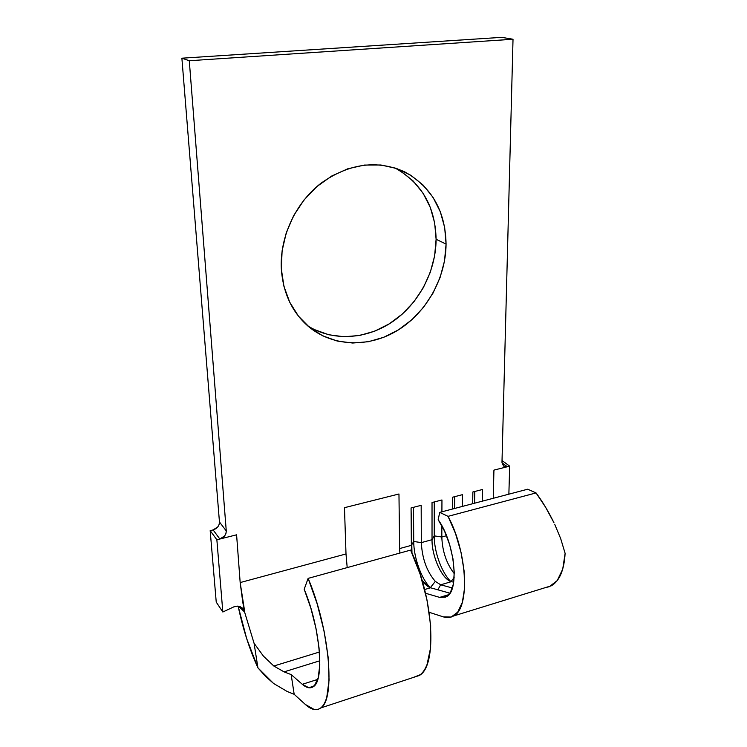 <?xml version="1.0" encoding="UTF-8"?>
<svg xmlns="http://www.w3.org/2000/svg" width="747" height="747" viewBox="0 0 747 747"><rect width="100%" height="100%" fill="white"/><g stroke="black" fill="none" stroke-linecap="round" stroke-linejoin="round"><path stroke-width="1.12" d="M273.822 666.016L319.417 652.028L273.822 666.016L263.458 656.155L254.055 643.232L244.586 611.998L238.601 606.219L244.586 611.998L254.055 643.232L263.458 656.155L273.822 666.016L284.075 671.87L273.822 666.016M319.828 660.778L284.075 671.87L291.162 674.588L302.311 684.299L317.755 679.396L302.311 684.299L308.959 687.791L314.431 685.69L318.175 677.931L319.791 665.007L319.053 647.985L315.981 628.414L310.855 608.189L304.188 589.262C320.146 626.91 324.824 680.377 313.385 686.624C310.285 688.79 306.597 688.024 302.311 684.299L291.162 674.588L294.178 694.308L287.091 691.442L273.579 683.468L257.939 667.865C249.573 649.573 242.971 629.002 238.144 606.153L246.669 638.61L257.939 667.865L254.055 643.232L257.939 667.865L265.596 676.399L273.579 683.468L287.091 691.442L294.178 694.308L291.162 674.588L284.075 671.87L319.828 660.778M451.076 581.511L454.157 577.59L451.076 581.511M435.314 581.39L440.665 584.808L437.845 589.803L440.665 584.808L452.374 587.973L440.665 584.808L435.314 581.39C426.826 571.53 422.158 558.607 421.327 542.621L432.027 539.689L432.027 502.535L441.953 499.967L441.907 511.816L441.953 499.967L432.027 502.535L432.027 539.689C431.71 556.478 442.345 579.756 451.487 581.633L440.665 584.808L451.487 581.633L449.04 580.578C440.403 575.797 431.794 554.853 432.027 539.689L434.24 535.87L434.268 501.956L434.24 535.87L441.813 537.009L446.519 535.72L441.813 537.009L441.86 525.757L441.813 537.009C442.364 551.407 446.51 563.63 454.269 573.668C446.51 563.63 442.364 551.407 441.813 537.009L434.24 535.87C434.063 551.501 441.617 572.622 450.656 581.362C441.617 572.622 434.063 551.501 434.24 535.87L432.027 539.689L421.327 542.621L421.177 505.336L421.327 542.621C422.158 558.607 426.826 571.53 435.314 581.39L430.337 587.702L435.314 581.39M446.071 244.073C445.819 278.314 426.388 312.722 397.656 330.351C368.943 347.915 332.695 347.066 308.156 326.234C292.012 312.106 283.076 293.011 281.33 268.948L282.105 250.852L286.26 232.803L293.683 215.575L304.048 199.935L316.915 186.554L331.705 176.031L347.775 168.785L364.405 165.068L380.895 164.994L396.573 168.467L410.822 175.284L423.11 185.069L433.045 197.385L440.291 211.709L444.67 227.471L446.071 244.073L444.521 260.936L440.104 277.473L433.008 293.132L423.484 307.381L411.849 319.753L398.487 329.838L383.846 337.252L368.411 341.715L352.705 343.032L337.28 341.062L322.713 335.823L309.585 327.429L298.427 316.102L289.733 302.227L283.935 286.306L281.33 268.948C279.649 237.303 295.28 203.147 320.939 183.267C349.241 163.322 377.207 159.55 404.855 171.941C431.71 187.049 445.445 211.093 446.071 244.073L436.108 239.283L446.071 244.073M307.605 325.757C332.845 341.771 366.581 339.493 392.717 321.602C418.824 303.609 435.968 271.329 436.108 239.283C435.37 206.732 421.691 182.978 395.07 168.028L394.743 167.87M429.189 612.297L443.26 616.854L451.169 617.05L457.734 612.129L462.356 602.297L464.569 588.216L464.111 571.016L460.992 552.192L455.465 533.405L448.041 516.345L439.703 512.395L438.181 519.725L444.493 531.024L449.61 544.516L452.981 558.84L454.269 572.519L453.345 584.154L450.348 592.604L445.623 597.124L439.666 597.385L425.519 593.249L439.666 597.385L448.9 594.621L439.666 597.385L446.389 596.732C459.788 591.082 454.848 542.649 438.181 519.725L439.703 512.395L448.041 516.345C467.547 552.229 470.124 608.525 453.513 615.995C450.422 617.778 447.005 618.068 443.26 616.854L429.189 612.297M472.674 503.711L472.86 491.974L482.45 489.5L482.226 501.19L482.45 489.5L472.86 491.974L472.674 503.711M493.272 498.277L493.926 470.115L507.334 466.744L505.243 466.828L503.487 466.016L501.984 462.309L513.021 39.246L189.28 60.731L226.266 530.94L225.939 533.507L224.595 535.935L219.842 539.026L236.594 534.815L240.17 582.567L346.001 553.957L344.47 507.689L398.963 493.991L399.636 548.569L411.364 545.357L411.065 507.951L421.177 505.336L411.065 507.951L411.97 553.051L411.364 545.357L413.726 541.463L413.483 507.325L413.726 541.463L421.327 542.621L413.726 541.463C413.679 557.346 421.327 578.916 430.272 587.674C421.327 578.916 413.679 557.346 413.726 541.463L411.364 545.357L399.636 548.569L398.963 493.991L344.47 507.689L346.001 553.957L347.196 567.599L346.001 553.957L240.17 582.567L236.594 534.815L216.863 539.773L210.178 530.65L216.238 602.11L222.83 612.008L216.863 539.773L222.83 612.008L233.83 606.863L237.201 606.097L240.506 606.835L243.13 608.917L244.53 611.942L241.944 607.731L237.201 606.097L233.83 606.863L222.83 612.008L216.238 602.11L210.178 530.65L216.863 539.773L219.842 539.026L213.119 529.922L210.178 530.65L213.119 529.922C217.237 528.512 219.347 525.86 219.45 521.957L181.885 58.201L189.28 60.731L226.266 530.94L219.45 521.957L219.123 524.487L217.807 526.887L213.119 529.922L219.842 539.026C224.016 537.588 226.154 534.889 226.266 530.94L219.45 521.957L181.885 58.201L501.657 37.35L513.021 39.246L501.657 37.35L181.885 58.201L189.28 60.731L513.021 39.246L501.984 462.309L503.506 466.025L507.334 466.744L509.678 466.147L502.031 460.525L509.678 466.147L493.926 470.115L493.272 498.277M452.523 509.015L452.617 497.213L462.374 494.682L462.244 506.457L462.374 494.682L452.617 497.213L452.523 509.015M453.681 582.202L451.487 581.633L453.681 582.202M449.974 593.202L430.589 587.777L424.604 589.532L430.589 587.777L428.582 586.909L422.083 580.4C424.95 584.471 427.788 586.927 430.589 587.777L449.974 593.202M399.888 553.06L399.636 548.569L399.888 553.06M536.047 492.927L448.041 516.345L536.047 492.927L527.699 489.21L439.703 512.395L527.699 489.21L536.047 492.927L545.571 507.194L553.994 522.816C548.233 511.107 542.247 501.144 536.047 492.927M554.685 524.263L560.68 538.596L565.115 553.331L560.68 538.596M545.497 587.581L551.305 585.788C559.54 580.989 564.144 570.176 565.115 553.331L562.724 569.139L557.234 580.587L549.269 586.712L545.478 587.59M400.98 171.334L413.175 181.007L423.045 193.184L430.272 207.33L434.651 222.895L436.108 239.283L434.623 255.932L430.309 272.244L423.334 287.688L413.941 301.741L402.465 313.927L389.271 323.843L374.807 331.126L359.54 335.496L344.003 336.748L328.736 334.759L314.319 329.548M454.587 508.474L454.69 496.671L454.587 508.474M474.578 503.207L474.775 491.479L474.578 503.207M242.831 602.642L240.17 582.567L244.783 612.204L242.831 602.642M304.188 589.262L308.128 578.383L410.617 550.1L308.128 578.383C329.483 628.199 335.795 699.724 320.696 707.96C316.411 711.004 311.294 709.846 305.364 704.477L294.178 694.308L305.364 704.477L314.244 709.51C317.017 710.005 319.483 709.211 321.63 707.157C323.778 705.075 325.496 701.75 326.784 697.166L329.072 680.097L328.157 657.323L324.058 630.991L317.139 603.763L308.128 578.383L304.188 589.262M412.998 677.566L419.226 675.512C437.714 666.249 433.69 597.124 410.617 550.1L420.131 574.182L427.06 600.205L430.664 625.547L430.627 647.677L427.041 664.503C425.286 669.069 423.063 672.459 420.384 674.653L412.988 677.566M501.993 462.795L507.334 466.744L501.993 462.795M508.866 494.169L509.678 466.147L508.866 494.169M453.522 615.995L551.305 585.788M404.855 171.941L395.07 168.028M419.226 675.512L320.706 707.96M242.252 607.983L242.868 608.609"/></g></svg>
